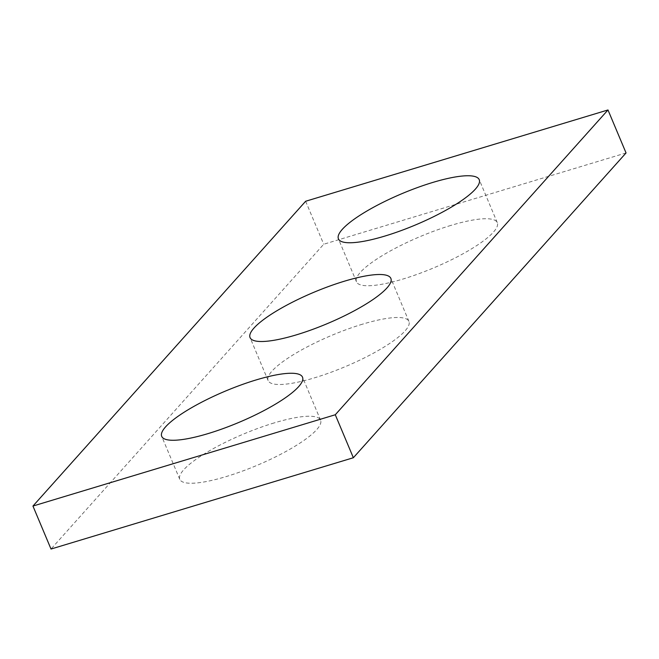 <?xml version="1.0" encoding="UTF-8"?>
<svg xmlns="http://www.w3.org/2000/svg" width="659" height="659" viewBox="0 0 659 659"><rect width="100%" height="100%" fill="white"/><g stroke="black" fill="none" stroke-linecap="round" stroke-linejoin="round"><path stroke-width="0.49" stroke-dasharray="3.29 2.47" d="M626.05 152.946L323.717 244.242L51.015 549.038M305.644 201.259L323.717 244.242M274.177 422.921A76.37 17.052 -22.8 0 0 179.783 479.34A76.37 17.052 -22.8 0 0 256.788 465.46A76.37 17.052 -22.8 0 0 320.579 420.154A76.37 17.052 -22.8 0 0 274.177 422.921M450.888 225.419A76.37 17.052 -22.8 0 0 356.486 281.83A76.37 17.052 -22.8 0 0 433.498 267.958A76.37 17.052 -22.8 0 0 497.29 222.643A76.37 17.052 -22.8 0 0 450.888 225.419M362.532 324.17A76.37 17.052 -22.8 0 0 268.131 380.589A76.37 17.052 -22.8 0 0 345.143 366.709A76.37 17.052 -22.8 0 0 408.934 321.394A76.37 17.052 -22.8 0 0 362.532 324.17M408.934 321.394L390.869 278.411M268.131 380.589L250.066 337.606M497.29 222.643L479.217 179.66M356.486 281.83L338.421 238.846M320.579 420.154L302.514 377.17M179.783 479.34L161.71 436.357"/><path stroke-width="0.99" d="M626.05 152.946L353.356 457.741L51.015 549.038L32.95 506.054L305.644 201.259L607.985 109.962L626.05 152.946M607.985 109.962L335.283 414.758L353.356 457.741M335.283 414.758L32.95 506.054M256.112 379.938A76.37 17.052 -22.8 0 0 161.71 436.357A76.37 17.052 -22.8 0 0 238.723 422.477A76.37 17.052 -22.8 0 0 302.514 377.17A76.37 17.052 -22.8 0 0 256.112 379.938M432.815 182.436A76.37 17.052 -22.8 0 0 338.421 238.846A76.37 17.052 -22.8 0 0 415.425 224.974A76.37 17.052 -22.8 0 0 479.217 179.66A76.37 17.052 -22.8 0 0 432.815 182.436M344.459 281.187A76.37 17.052 -22.8 0 0 250.066 337.606A76.37 17.052 -22.8 0 0 327.07 323.726A76.37 17.052 -22.8 0 0 390.869 278.411A76.37 17.052 -22.8 0 0 344.459 281.187"/></g></svg>
